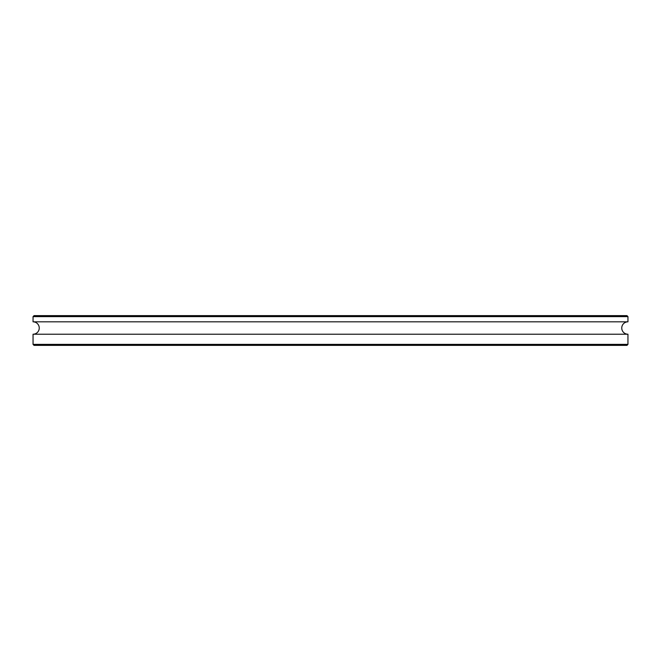 <?xml version="1.0" encoding="UTF-8"?>
<svg xmlns="http://www.w3.org/2000/svg" width="661" height="661" viewBox="0 0 661 661"><rect width="100%" height="100%" fill="white"/><g stroke="black" fill="none" stroke-linecap="round" stroke-linejoin="round"><path stroke-width="0.99" d="M627.95 316.619L627.95 321.824A6.197 6.197 0 0 0 621.753 328.021A6.197 6.197 0 0 0 627.95 334.218L33.05 334.218A6.197 6.197 0 0 0 39.247 328.021A6.197 6.197 0 0 0 33.05 321.824L33.05 316.619L34.042 315.627L626.958 315.627L627.95 316.619L33.05 316.619M626.958 345.373L34.042 345.373L33.05 344.381L627.95 344.381L626.958 345.373M627.95 321.824L33.05 321.824M33.05 334.218L33.05 344.381M627.95 334.218L627.95 344.381"/></g></svg>
